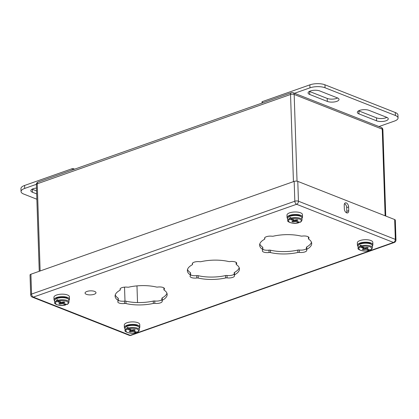 <?xml version="1.0" encoding="UTF-8"?>
<svg xmlns="http://www.w3.org/2000/svg" width="419" height="419" viewBox="0 0 419 419"><rect width="100%" height="100%" fill="white"/><g stroke="black" fill="none" stroke-linecap="round" stroke-linejoin="round"><path stroke-width="0.63" d="M94.128 294.29A5.473 2.022 -1.9 0 1 88.299 294.782A5.473 2.022 -1.9 0 1 85.057 293.054A5.473 2.022 -1.9 0 1 90.462 290.849A5.473 2.022 -1.9 0 1 95.993 292.692A5.473 2.022 -1.9 0 1 94.128 294.29M309.73 94.485L327.318 101.419A6.678 2.467 178.1 0 0 334.729 101.885A6.678 2.467 178.1 0 0 339.018 99.423A6.678 2.467 178.1 0 0 337.363 97.873L319.776 90.944A6.678 2.467 178.1 0 0 312.365 90.478A6.678 2.467 178.1 0 0 308.08 92.934A6.678 2.467 178.1 0 0 309.73 94.485L309.631 91.51L327.223 98.439A6.678 2.467 178.1 0 0 337.62 97.983M369.024 110.354A6.678 2.467 178.1 0 0 361.618 109.883A6.678 2.467 178.1 0 0 357.328 112.344A6.678 2.467 178.1 0 0 358.978 113.895L376.571 120.824A6.678 2.467 178.1 0 0 383.982 121.295A6.678 2.467 178.1 0 0 388.266 118.834A6.678 2.467 178.1 0 0 386.617 117.283L369.024 110.354M294.526 93.28L309.976 87.833A10.684 3.949 -1.9 0 1 325.05 87.77L395.405 115.497A10.684 3.949 -1.9 0 1 398.05 117.975A10.684 3.949 -1.9 0 1 394.405 121.101L378.959 126.554M358.627 110.81A6.678 2.467 178.1 0 0 358.884 110.92L376.471 117.849A6.678 2.467 178.1 0 0 386.868 117.388M262.053 103.058L262.011 101.88A0.854 0.314 -1.9 0 1 262.304 101.634L309.877 84.853L309.976 87.833M398.05 117.975L397.95 115A10.684 3.949 178.1 0 0 395.306 112.522L324.95 84.795A10.684 3.949 178.1 0 0 309.877 84.853M36.49 188.073A6.678 2.467 178.1 0 0 30.833 190.708A6.678 2.467 178.1 0 0 32.483 192.258L36.683 193.913M36.856 199.234L23.694 194.044A10.684 3.949 -1.9 0 1 21.05 191.567A10.684 3.949 -1.9 0 1 24.695 188.44L36.374 184.318M32.132 189.179A6.678 2.467 178.1 0 0 32.383 189.283L36.584 190.938M72.215 170.004L72.168 168.684A0.854 0.314 -1.9 0 1 73.372 168.679L74.598 169.166M72.168 168.684L24.595 185.465A10.684 3.949 178.1 0 0 20.95 188.592L21.05 191.567M369.385 249.771L368.987 250.41L366.059 249.253L365.609 247.786M363.776 247.063L363.414 248.21L360.481 247.058L360.015 245.581A7.139 2.64 -1.9 0 1 361.078 245.204L361.545 246.681L364.472 247.839L367.374 247.456L368.301 247.823L367.243 248.195L367.039 247.571M367.243 248.195L367.117 248.881L370.05 250.033L370.454 249.609M369.396 249.981L368.987 250.41C366.772 251.17 363.901 251.122 360.382 250.269C358.287 248.912 358.318 247.839 360.481 247.058M363.414 248.21L363.294 248.896L362.231 249.268L363.158 249.635L366.059 249.253M360.015 245.581L361.11 246.011M365.845 247.875L366.866 248.278M365.997 247.859L366.803 248.038M365.138 247.901L365.153 249.164M364.378 247.802L364.221 249.263M366.615 248.106L366.525 247.755M363.341 248.839L363.158 249.635M366.934 248.54L366.704 247.692M363.802 247.571L363.598 248.551M372.323 245.916A7.736 2.86 178.1 0 0 372.884 244.796A7.736 2.86 178.1 0 0 365.054 242.192A7.736 2.86 178.1 0 0 357.417 245.309A7.736 2.86 178.1 0 0 358.051 246.393M372.884 244.796L372.8 242.313A7.736 2.86 178.1 0 0 364.975 239.715A7.736 2.86 178.1 0 0 357.334 242.826L357.417 245.309M136.337 331.958L135.939 332.597L133.012 331.439L132.561 329.973M130.728 329.25L130.367 330.397L127.434 329.245L126.967 327.768A7.139 2.64 -1.9 0 1 128.031 327.391L128.497 328.868L131.425 330.025L134.326 329.643L135.253 330.01L134.195 330.382L133.991 329.763M134.195 330.382L134.07 331.068L137.003 332.22L137.406 331.796M136.343 332.167L135.939 332.597C133.724 333.356 130.854 333.309 127.334 332.456C125.239 331.099 125.271 330.025 127.434 329.245M130.367 330.397L130.241 331.083L129.183 331.455L130.11 331.822L133.012 331.439M126.967 327.768L128.062 328.197M132.797 330.062L133.818 330.465M132.949 330.052L133.755 330.224M132.09 330.088L132.105 331.356M131.33 329.989L131.173 331.45M133.567 330.292L133.478 329.942M130.293 331.026L130.11 331.822M133.886 330.727L133.656 329.879M130.749 329.758L130.55 330.738M139.276 328.103A7.736 2.86 178.1 0 0 139.836 326.982A7.736 2.86 178.1 0 0 132.006 324.379A7.736 2.86 178.1 0 0 124.37 327.496A7.736 2.86 178.1 0 0 125.003 328.58M139.836 326.982L139.752 324.505A7.736 2.86 178.1 0 0 131.927 321.902A7.736 2.86 178.1 0 0 124.286 325.013L124.37 327.496M65.982 304.236L65.584 304.87L62.651 303.712L62.206 302.246M60.367 301.523L60.006 302.67L57.078 301.518L56.612 300.041A7.139 2.64 -1.9 0 1 57.67 299.664L58.136 301.141L61.069 302.298L63.966 301.916L64.898 302.282L63.835 302.654L63.63 302.036M63.835 302.654L63.714 303.34L66.642 304.493L67.05 304.068M65.987 304.44L65.584 304.87C63.363 305.629 60.498 305.582 56.974 304.728C54.879 303.372 54.915 302.298 57.078 301.518M60.006 302.67L59.886 303.356L58.822 303.728L59.755 304.094L62.651 303.712M56.612 300.041L57.702 300.47M62.441 302.34L63.463 302.738M62.593 302.324L63.395 302.497M61.729 302.361L61.75 303.628M60.97 302.261L60.813 303.723M63.211 302.565L63.117 302.214M59.933 303.298L59.755 304.094M63.526 303L63.3 302.151M60.394 302.031L60.195 303.01M68.915 300.381A7.736 2.86 178.1 0 0 69.475 299.255A7.736 2.86 178.1 0 0 61.651 296.652A7.736 2.86 178.1 0 0 54.014 299.768A7.736 2.86 178.1 0 0 54.648 300.852M69.475 299.255L69.397 296.778A7.736 2.86 178.1 0 0 61.567 294.175A7.736 2.86 178.1 0 0 53.931 297.291L54.014 299.768M299.03 222.044L298.632 222.683L295.699 221.525L295.254 220.059M293.415 219.336L293.054 220.483L290.126 219.331L289.66 217.854A7.139 2.64 -1.9 0 1 290.718 217.477L291.184 218.954L294.117 220.111L297.013 219.729L297.946 220.095L296.882 220.467L296.683 219.849M296.882 220.467L296.762 221.153L299.69 222.306L300.098 221.881M299.035 222.253L298.632 222.683C296.411 223.442 293.546 223.395 290.021 222.541C287.926 221.185 287.963 220.111 290.126 219.331M293.054 220.483L292.933 221.169L291.87 221.541L292.802 221.908L295.699 221.525M289.66 217.854L290.749 218.283M295.489 220.148L296.511 220.551M295.641 220.137L296.443 220.31M294.777 220.174L294.798 221.442M294.023 220.075L293.86 221.536M296.259 220.378L296.165 220.027M292.981 221.112L292.802 221.908M296.579 220.813L296.348 219.965M293.441 219.844L293.242 220.823M301.963 218.189A7.736 2.86 178.1 0 0 302.523 217.068A7.736 2.86 178.1 0 0 294.698 214.465A7.736 2.86 178.1 0 0 287.062 217.581A7.736 2.86 178.1 0 0 287.696 218.666M302.523 217.068L302.445 214.591A7.736 2.86 178.1 0 0 294.615 211.988A7.736 2.86 178.1 0 0 286.978 215.099L287.062 217.581M199.716 261.697A1.707 0.634 178.1 0 0 201.178 261.629A26.051 9.632 -1.9 0 1 228.565 261.519A1.707 0.634 178.1 0 0 230.01 261.571A5.342 1.975 -1.9 0 1 236.745 263.263A5.342 1.975 -1.9 0 1 236.332 264.064A1.707 0.634 178.1 0 0 236.196 264.321A1.707 0.634 178.1 0 0 236.4 264.604A26.051 9.632 -1.9 0 1 239.443 268.925A26.051 9.632 -1.9 0 1 234.582 274.791A1.707 0.634 178.1 0 0 234.263 275.178A1.707 0.634 178.1 0 0 234.321 275.335A5.342 1.975 -1.9 0 1 234.509 275.822A5.342 1.975 -1.9 0 1 227.098 277.881A1.707 0.634 178.1 0 0 225.632 277.949A26.051 9.632 -1.9 0 1 198.25 278.059A1.707 0.634 178.1 0 0 196.804 278.001A5.342 1.975 -1.9 0 1 190.064 276.315A5.342 1.975 -1.9 0 1 190.483 275.513A1.707 0.634 178.1 0 0 190.614 275.257A1.707 0.634 178.1 0 0 190.415 274.974A26.051 9.632 -1.9 0 1 187.366 270.653A26.051 9.632 -1.9 0 1 192.232 264.787A1.707 0.634 178.1 0 0 192.551 264.399A1.707 0.634 178.1 0 0 192.494 264.242A5.342 1.975 -1.9 0 1 192.305 263.755A5.342 1.975 -1.9 0 1 199.716 261.697M264.75 238.762A5.342 1.975 -1.9 0 1 264.562 238.275A5.342 1.975 -1.9 0 1 271.973 236.211A1.707 0.634 178.1 0 0 273.439 236.148A26.051 9.632 -1.9 0 1 300.821 236.033A1.707 0.634 178.1 0 0 302.267 236.091A5.342 1.975 -1.9 0 1 309.007 237.783A5.342 1.975 -1.9 0 1 308.588 238.584A1.707 0.634 178.1 0 0 308.457 238.84A1.707 0.634 178.1 0 0 308.656 239.123A26.051 9.632 -1.9 0 1 311.705 243.444A26.051 9.632 -1.9 0 1 306.839 249.31A1.707 0.634 178.1 0 0 306.519 249.693A1.707 0.634 178.1 0 0 306.577 249.85A5.342 1.975 -1.9 0 1 306.766 250.342A5.342 1.975 -1.9 0 1 299.355 252.4A1.707 0.634 178.1 0 0 297.893 252.463A26.051 9.632 -1.9 0 1 270.506 252.578A1.707 0.634 178.1 0 0 269.061 252.521A5.342 1.975 -1.9 0 1 262.325 250.829A5.342 1.975 -1.9 0 1 262.739 250.028A1.707 0.634 178.1 0 0 262.875 249.771A1.707 0.634 178.1 0 0 262.671 249.488A26.051 9.632 -1.9 0 1 259.628 245.167A26.051 9.632 -1.9 0 1 264.489 239.301A1.707 0.634 178.1 0 0 264.808 238.919A1.707 0.634 178.1 0 0 264.75 238.762L264.719 237.772M120.216 289.733A5.342 1.975 -1.9 0 1 120.033 289.241A5.342 1.975 -1.9 0 1 127.439 287.183A1.707 0.634 178.1 0 0 128.905 287.12A26.051 9.632 -1.9 0 1 156.292 287.005A1.707 0.634 178.1 0 0 157.733 287.062A5.342 1.975 -1.9 0 1 164.473 288.754A5.342 1.975 -1.9 0 1 164.059 289.555A1.707 0.634 178.1 0 0 163.923 289.812A1.707 0.634 178.1 0 0 164.122 290.095A26.051 9.632 -1.9 0 1 167.171 294.41A26.051 9.632 -1.9 0 1 162.305 300.282A1.707 0.634 178.1 0 0 161.985 300.664A1.707 0.634 178.1 0 0 162.048 300.821A5.342 1.975 -1.9 0 1 162.232 301.308A5.342 1.975 -1.9 0 1 154.826 303.366A1.707 0.634 178.1 0 0 153.359 303.435A26.051 9.632 -1.9 0 1 125.972 303.545A1.707 0.634 178.1 0 0 124.532 303.492A5.342 1.975 -1.9 0 1 117.791 301.8A5.342 1.975 -1.9 0 1 118.21 300.999A1.707 0.634 178.1 0 0 118.341 300.742A1.707 0.634 178.1 0 0 118.142 300.46A26.051 9.632 -1.9 0 1 115.094 296.139A26.051 9.632 -1.9 0 1 119.96 290.273A1.707 0.634 178.1 0 0 120.279 289.89A1.707 0.634 178.1 0 0 120.216 289.733L120.185 288.743M262.875 249.771L262.792 247.399A1.707 0.634 178.1 0 0 262.593 247.116A26.051 9.632 -1.9 0 1 259.785 243.973M306.478 248.54A5.342 1.975 -1.9 0 1 299.276 250.023A1.707 0.634 178.1 0 0 297.809 250.091A26.051 9.632 -1.9 0 1 270.428 250.201A1.707 0.634 178.1 0 0 268.982 250.148A5.342 1.975 -1.9 0 1 262.86 249.336M311.464 242.261A26.051 9.632 -1.9 0 1 306.76 246.932A1.707 0.634 178.1 0 0 306.441 247.32L306.519 249.693M190.614 275.257L190.535 272.879A1.707 0.634 178.1 0 0 190.336 272.596A26.051 9.632 -1.9 0 1 187.529 269.459M234.221 274.021A5.342 1.975 -1.9 0 1 227.019 275.503A1.707 0.634 178.1 0 0 225.553 275.571A26.051 9.632 -1.9 0 1 198.171 275.681A1.707 0.634 178.1 0 0 196.726 275.629A5.342 1.975 -1.9 0 1 190.603 274.817M239.207 267.741A26.051 9.632 -1.9 0 1 234.504 272.418A1.707 0.634 178.1 0 0 234.184 272.8L234.263 275.178M118.341 300.742L118.263 298.37A1.707 0.634 178.1 0 0 118.064 298.087A26.051 9.632 -1.9 0 1 115.256 294.945M161.949 299.506A5.342 1.975 -1.9 0 1 154.747 300.994A1.707 0.634 178.1 0 0 153.281 301.062A26.051 9.632 -1.9 0 1 125.894 301.172A1.707 0.634 178.1 0 0 124.453 301.114A5.342 1.975 -1.9 0 1 118.326 300.308M166.935 293.232A26.051 9.632 -1.9 0 1 162.226 297.904A1.707 0.634 178.1 0 0 161.907 298.291L161.985 300.664M294.169 181.39L30.906 274.23L31.566 294.07L294.829 201.23L294.169 181.39A2.566 0.948 -1.9 0 1 297.789 181.375L298.443 201.214L395.332 239.396L394.672 219.556L297.789 181.375M394.672 219.556A2.566 0.948 -1.9 0 1 395.306 220.153L395.965 239.993A2.566 0.948 178.1 0 0 395.332 239.396A2.566 1.812 111.5 0 1 393.483 242.46L296.594 204.278L33.331 297.118L130.22 335.3L393.483 242.46A2.566 1.545 -109.4 0 0 394.258 242.496A2.566 2.566 0 0 0 395.965 239.993M30.692 294.824A2.566 2.566 0 0 0 32.31 297.123A2.566 1.812 111.5 0 0 33.331 297.118A2.566 1.545 -109.4 0 1 31.566 294.07A2.566 0.948 178.1 0 0 30.692 294.824L30.032 274.984A2.566 0.948 -1.9 0 1 30.906 274.23M348.608 206.907L348.734 210.626A3.331 2.011 -109.4 0 1 347.65 212.904A3.331 2.011 -109.4 0 1 344.345 208.898L344.224 205.179A3.331 2.011 -109.4 0 1 345.308 202.901A3.331 2.011 -109.4 0 1 348.608 206.907L346.686 207.588L346.812 211.307A3.331 2.011 -109.4 0 1 346.534 212.81M344.497 203.676A3.331 2.011 -109.4 0 1 346.686 207.588M327.318 101.419L327.223 98.439M376.471 117.849L376.571 120.824M358.978 113.895L358.884 110.92M262.346 102.954L262.304 101.634M395.306 112.522L395.405 115.497M324.95 84.795L325.05 87.77M32.483 192.258L32.383 189.283M73.404 169.585L73.372 168.679M24.595 185.465L24.695 188.44M137.526 302.549L136.992 286.46A6.243 2.31 178.1 0 0 136.783 285.899M360.272 246.974L362.87 247.566M370.49 243.931A7.139 2.64 -1.9 0 1 372.313 245.613C372.769 245.372 372.077 244.675 370.244 243.507C369.904 242.695 361.325 242.407 359.455 244.109C358.235 245.136 357.763 245.796 358.041 246.084A7.139 2.64 -1.9 0 1 362.587 243.46A7.139 2.64 -1.9 0 1 370.49 243.931M358.041 246.084L358.114 248.189A7.139 2.64 -1.9 0 1 360.041 246.293M361.099 245.922A7.139 2.64 -1.9 0 1 368.474 245.503A7.139 2.64 -1.9 0 1 372.381 247.713L372.313 245.607M361.545 246.681C363.76 245.922 366.63 245.969 370.155 246.822C372.245 248.179 372.213 249.253 370.05 250.033M137.442 326.118A7.139 2.64 -1.9 0 1 139.265 327.799C139.721 327.558 139.029 326.862 137.196 325.694C136.856 324.882 128.277 324.594 126.407 326.296C125.187 327.323 124.715 327.983 124.993 328.271A7.139 2.64 -1.9 0 1 129.539 325.647A7.139 2.64 -1.9 0 1 137.442 326.118M124.993 328.271L125.066 330.376A7.139 2.64 -1.9 0 1 126.994 328.48M128.052 328.108A7.139 2.64 -1.9 0 1 135.426 327.689A7.139 2.64 -1.9 0 1 139.333 329.9L139.265 327.799M128.497 328.868C130.712 328.108 133.582 328.156 137.102 329.009C139.197 330.366 139.166 331.439 137.003 332.22M67.087 298.391A7.139 2.64 -1.9 0 1 68.905 300.072C69.36 299.836 68.674 299.135 66.836 297.967C66.495 297.155 57.916 296.867 56.052 298.569C54.831 299.595 54.36 300.255 54.638 300.543A7.139 2.64 -1.9 0 1 59.184 297.919A7.139 2.64 -1.9 0 1 67.087 298.391M54.638 300.543L54.706 302.649A7.139 2.64 -1.9 0 1 56.633 300.753M57.696 300.381A7.139 2.64 -1.9 0 1 65.065 299.962A7.139 2.64 -1.9 0 1 68.973 302.172L68.905 300.072M58.136 301.141C60.357 300.381 63.227 300.428 66.747 301.282C68.842 302.638 68.805 303.712 66.642 304.493M300.135 216.204A7.139 2.64 -1.9 0 1 301.952 217.885C302.408 217.644 301.722 216.948 299.884 215.78C299.543 214.968 290.964 214.68 289.1 216.382C287.879 217.409 287.408 218.069 287.685 218.357A7.139 2.64 -1.9 0 1 292.232 215.733A7.139 2.64 -1.9 0 1 300.135 216.204M287.685 218.357L287.753 220.462A7.139 2.64 -1.9 0 1 289.681 218.566M290.744 218.194A7.139 2.64 -1.9 0 1 298.113 217.775A7.139 2.64 -1.9 0 1 302.026 219.985L301.952 217.885M291.184 218.954C293.405 218.194 296.275 218.241 299.795 219.095C301.889 220.452 301.853 221.525 299.69 222.306M298.443 201.214A2.566 0.948 178.1 0 0 294.829 201.23A2.566 1.545 -109.4 0 0 296.594 204.278A2.566 1.812 -68.5 0 0 298.443 201.214M130.99 335.336A2.566 1.545 -109.4 0 1 130.22 335.3A2.566 1.812 -68.5 0 1 129.199 335.305A2.566 2.566 0 0 0 130.99 335.336L394.258 242.496M348.734 210.626L346.812 211.307M236.279 262.493L236.332 264.064M234.504 272.418L234.582 274.791M227.019 275.503L227.098 277.881M225.553 275.571L225.632 277.949M198.171 275.681L198.25 278.059M196.726 275.629L196.804 278.001M190.336 272.596L190.415 274.974M192.462 263.252L192.494 264.242M308.536 237.007L308.588 238.584M306.76 246.932L306.839 249.31M299.276 250.023L299.355 252.4M297.809 250.091L297.893 252.463M270.428 250.201L270.506 252.578M268.982 250.148L269.061 252.521M262.593 247.116L262.671 249.488M164.007 287.979L164.059 289.555M162.226 297.904L162.305 300.282M154.747 300.994L154.826 303.366M153.281 301.062L153.359 303.435M125.894 301.172L125.972 303.545M124.453 301.114L124.532 303.492M118.064 298.087L118.142 300.46M385.124 215.79L382.248 129.167L294.164 94.453L297.04 181.181M293.436 181.647L290.545 94.469L37.244 183.794L40.14 270.978M36.369 184.543A2.566 0.948 -1.9 0 1 37.244 183.794A2.566 1.545 70.6 0 1 38.082 182.04A2.566 2.566 0 0 0 36.369 184.543L39.25 271.292M290.545 94.469A2.566 0.948 -1.9 0 1 294.164 94.453A2.566 1.812 111.5 0 0 293.174 92.746A2.566 2.566 0 0 0 291.383 92.714A2.566 1.545 70.6 0 0 290.545 94.469M381.264 127.46A2.566 1.812 111.5 0 1 382.248 129.167A2.566 0.948 178.1 0 1 382.887 129.759A2.566 2.566 0 0 0 381.264 127.46L293.174 92.746M124.993 301.078L124.527 287.141M136.992 286.46L136.872 285.889M370.26 250.038C371.281 249.776 371.988 249.001 372.381 247.713M358.114 248.189C356.747 249.342 363.943 252.39 369.17 250.421M137.212 332.225C138.233 331.963 138.94 331.188 139.333 329.9M125.066 330.376C123.699 331.529 130.896 334.577 136.123 332.607M66.851 304.498C67.873 304.236 68.58 303.461 68.973 302.172M54.706 302.649C53.339 303.806 60.54 306.849 65.767 304.88M299.899 222.311C300.921 222.049 301.628 221.274 302.026 219.985M287.753 220.462C286.387 221.614 293.588 224.663 298.815 222.693M32.31 297.123L129.199 335.305M236.133 262.383L236.196 264.321M192.515 263.179L192.551 264.399M308.389 236.903L308.457 238.84M264.771 237.699L264.808 238.919M163.86 287.874L163.923 289.812M120.237 288.67L120.279 289.89M291.383 92.714L38.082 182.04M385.747 216.036L382.887 129.759"/></g></svg>
